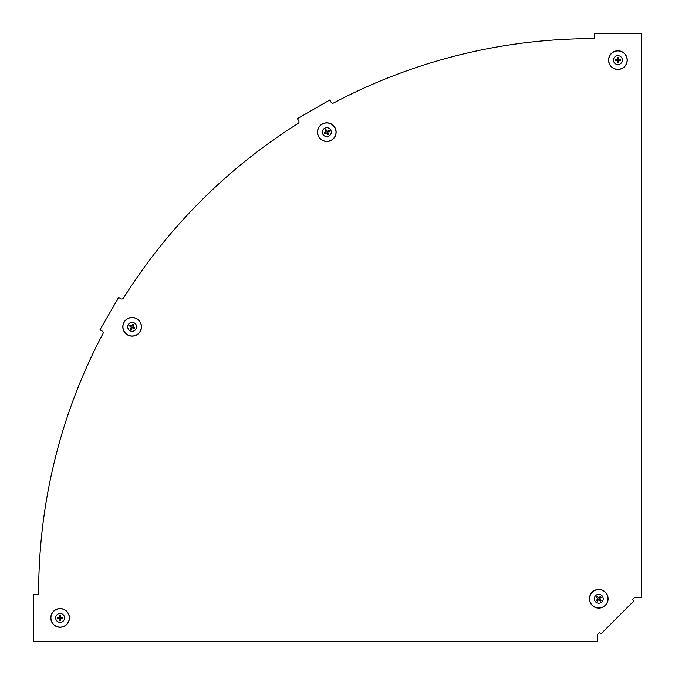 <?xml version="1.0" encoding="UTF-8"?>
<svg xmlns="http://www.w3.org/2000/svg" width="675" height="675" viewBox="0 0 675 675"><rect width="100%" height="100%" fill="white"/><g stroke="black" fill="none" stroke-linecap="round" stroke-linejoin="round"><path stroke-width="1.01" d="M102.263 331.104A1.865 1.865 0 0 1 102.98 333.593A554.074 554.074 0 0 0 38.652 592.726L38.652 594.591L33.75 594.591L33.75 641.25L597.628 641.25L597.628 634.247L599.442 632.433L600.927 633.918L633.918 600.927L632.433 599.442L634.247 597.628L641.25 597.628L641.25 33.75L594.591 33.75L594.591 38.652L592.726 38.652A554.074 554.074 0 0 0 333.593 102.98A1.865 1.865 0 0 1 331.104 102.263L329.788 99.984L297.464 118.648L298.78 120.926A1.865 1.865 0 0 1 298.156 123.441A554.074 554.074 0 0 0 123.441 298.156A1.865 1.865 0 0 1 120.926 298.78L118.648 297.464L99.984 329.788L102.263 331.104M617.92 50.777A9.332 9.332 0 0 1 627.252 60.109A9.332 9.332 0 0 1 617.92 69.441A9.332 9.332 0 0 1 608.588 60.109A9.332 9.332 0 0 1 617.92 50.777A9.307 9.307 0 0 1 627.227 60.109A9.307 9.307 0 0 1 617.92 69.424A9.307 9.307 0 0 1 608.614 60.109A9.307 9.307 0 0 1 617.92 50.802M617.92 55.662A4.455 4.455 0 0 1 622.375 60.109A4.455 4.455 0 0 1 617.92 64.564A4.455 4.455 0 0 1 613.465 60.109A4.455 4.455 0 0 1 617.92 55.662M618.494 61.045A1.088 1.088 0 0 1 617.347 61.045M616.992 60.683A1.088 1.088 0 0 1 616.992 59.535M617.347 59.181A1.088 1.088 0 0 1 618.494 59.181M618.494 62.851A2.801 2.801 0 0 1 617.347 62.851L617.347 60.683L615.178 60.683A2.801 2.801 0 0 1 615.178 59.535L617.347 59.535L617.347 57.375A2.801 2.801 0 0 1 618.494 57.375L618.494 59.535L620.663 59.535A2.801 2.801 0 0 1 620.663 60.683L618.494 60.683L618.494 62.851M618.848 59.535A1.088 1.088 0 0 1 618.848 60.683M50.777 617.92A9.332 9.332 0 0 1 60.109 608.588A9.332 9.332 0 0 1 69.441 617.92A9.332 9.332 0 0 1 60.109 627.252A9.332 9.332 0 0 1 50.777 617.92A9.307 9.307 0 0 1 60.109 608.614A9.307 9.307 0 0 1 69.424 617.92A9.307 9.307 0 0 1 60.109 627.227A9.307 9.307 0 0 1 50.802 617.92M55.662 617.92A4.455 4.455 0 0 1 60.109 613.465A4.455 4.455 0 0 1 64.564 617.92A4.455 4.455 0 0 1 60.109 622.375A4.455 4.455 0 0 1 55.662 617.92M61.045 617.347A1.088 1.088 0 0 1 61.045 618.494M60.683 618.848A1.088 1.088 0 0 1 59.535 618.848M59.181 618.494A1.088 1.088 0 0 1 59.181 617.347M62.851 617.347A2.801 2.801 0 0 1 62.851 618.494L60.683 618.494L60.683 620.663A2.801 2.801 0 0 1 59.535 620.663L59.535 618.494L57.375 618.494A2.801 2.801 0 0 1 57.375 617.347L59.535 617.347L59.535 615.178A2.801 2.801 0 0 1 60.683 615.178L60.683 617.347L62.851 617.347M59.535 616.992A1.088 1.088 0 0 1 60.683 616.992M605.382 605.382A9.332 9.332 0 0 1 592.186 605.382A9.332 9.332 0 0 1 592.186 592.186A9.332 9.332 0 0 1 605.382 592.186A9.332 9.332 0 0 1 605.382 605.382M601.931 601.931A4.455 4.455 0 0 1 595.637 601.931A4.455 4.455 0 0 1 595.637 595.637A4.455 4.455 0 0 1 601.931 595.637A4.455 4.455 0 0 1 601.931 601.931M597.721 598.531A1.088 1.088 0 0 1 598.531 597.721M599.037 597.721A1.088 1.088 0 0 1 599.847 598.531M599.847 599.037A1.088 1.088 0 0 1 599.037 599.847M596.438 597.248A2.801 2.801 0 0 1 597.248 596.438L598.784 597.974L600.311 596.438A2.801 2.801 0 0 1 601.13 597.248L599.594 598.784L601.13 600.311A2.801 2.801 0 0 1 600.311 601.13L598.784 599.594L597.248 601.13A2.801 2.801 0 0 1 596.438 600.311L597.974 598.784L596.438 597.248M598.531 599.847A1.088 1.088 0 0 1 597.721 599.037M124.065 322.144A9.332 9.332 0 0 1 136.814 318.727A9.332 9.332 0 0 1 140.223 331.476A9.332 9.332 0 0 1 127.482 334.893A9.332 9.332 0 0 1 124.065 322.144A9.307 9.307 0 0 1 136.797 318.752A9.307 9.307 0 0 1 140.206 331.459A9.307 9.307 0 0 1 127.491 334.868A9.307 9.307 0 0 1 124.082 322.152M128.292 324.582A4.455 4.455 0 0 1 134.367 322.954A4.455 4.455 0 0 1 136.004 329.037A4.455 4.455 0 0 1 129.921 330.666A4.455 4.455 0 0 1 128.292 324.582M133.237 326.776A1.088 1.088 0 0 1 132.663 327.772M132.182 327.898A1.088 1.088 0 0 1 131.186 327.324M131.051 326.843A1.088 1.088 0 0 1 131.625 325.848M134.806 327.679A2.801 2.801 0 0 1 134.232 328.674L132.359 327.594L131.271 329.468A2.801 2.801 0 0 1 130.275 328.894L131.363 327.021L129.482 325.932A2.801 2.801 0 0 1 130.056 324.945L131.937 326.025L133.017 324.152A2.801 2.801 0 0 1 134.013 324.726L132.933 326.599L134.806 327.679M132.114 325.721A1.088 1.088 0 0 1 133.11 326.295M322.144 124.065A9.332 9.332 0 0 1 334.893 127.482A9.332 9.332 0 0 1 331.476 140.223A9.332 9.332 0 0 1 318.727 136.814A9.332 9.332 0 0 1 322.144 124.065A9.307 9.307 0 0 1 334.868 127.491A9.307 9.307 0 0 1 331.459 140.206A9.307 9.307 0 0 1 318.752 136.797A9.307 9.307 0 0 1 322.152 124.082M324.582 128.292A4.455 4.455 0 0 1 330.666 129.921A4.455 4.455 0 0 1 329.037 136.004A4.455 4.455 0 0 1 322.954 134.367A4.455 4.455 0 0 1 324.582 128.292M327.772 132.663A1.088 1.088 0 0 1 326.776 133.237M326.295 133.11A1.088 1.088 0 0 1 325.721 132.114M325.848 131.625A1.088 1.088 0 0 1 326.843 131.051M328.674 134.232A2.801 2.801 0 0 1 327.679 134.806L326.599 132.933L324.726 134.013A2.801 2.801 0 0 1 324.152 133.017L326.025 131.937L324.945 130.056A2.801 2.801 0 0 1 325.932 129.482L327.021 131.363L328.894 130.275A2.801 2.801 0 0 1 329.468 131.271L327.594 132.359L328.674 134.232M327.324 131.186A1.088 1.088 0 0 1 327.898 132.182M617.92 50.912A9.205 9.205 0 0 1 627.126 60.109A9.205 9.205 0 0 1 617.92 69.314A9.205 9.205 0 0 1 608.715 60.109A9.205 9.205 0 0 1 617.92 50.912M50.912 617.92A9.205 9.205 0 0 1 60.109 608.715A9.205 9.205 0 0 1 69.314 617.92A9.205 9.205 0 0 1 60.109 627.126A9.205 9.205 0 0 1 50.912 617.92M605.365 605.365A9.307 9.307 0 0 1 592.203 605.365A9.307 9.307 0 0 1 592.203 592.203A9.307 9.307 0 0 1 605.365 592.203A9.307 9.307 0 0 1 605.365 605.365M605.289 605.289A9.205 9.205 0 0 1 592.279 605.289A9.205 9.205 0 0 1 592.279 592.279A9.205 9.205 0 0 1 605.289 592.279A9.205 9.205 0 0 1 605.289 605.289M124.175 322.203A9.205 9.205 0 0 1 136.747 318.836A9.205 9.205 0 0 1 140.113 331.408A9.205 9.205 0 0 1 127.541 334.783A9.205 9.205 0 0 1 124.175 322.203M322.203 124.175A9.205 9.205 0 0 1 334.783 127.541A9.205 9.205 0 0 1 331.408 140.113A9.205 9.205 0 0 1 318.836 136.747A9.205 9.205 0 0 1 322.203 124.175"/></g></svg>
